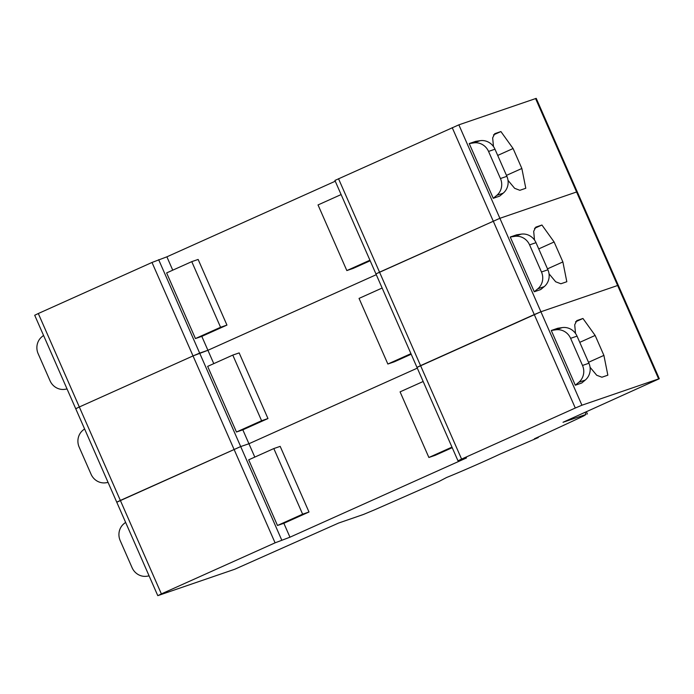 <?xml version="1.0" encoding="UTF-8"?>
<svg xmlns="http://www.w3.org/2000/svg" width="694" height="694" viewBox="0 0 694 694"><rect width="100%" height="100%" fill="white"/><g stroke="black" fill="none" stroke-linecap="round" stroke-linejoin="round"><path stroke-width="1.04" d="M658.641 378.907L581.928 405.218L575.291 408.029L461.588 459.081L457.988 460.825L466.507 457.927L289.962 537.199L275.084 542.838L161.381 593.899L158.041 595.573L234.746 569.254L338.611 523.05L363.526 514.436L374.665 509.778A401.522 10.636 -23.7 0 0 439.042 481.445L446.624 477.489A40.157 1.067 -23.7 0 0 499.992 454.119L538.188 437.602A25.808 0.685 -23.7 0 0 538.292 437.472A25.808 0.685 -23.7 0 0 534.441 438.764A264.431 7.009 -23.7 0 0 583.602 415.992L586.031 414.448L563.025 422.282L659.3 378.742L658.641 378.907L576.584 191.986L577.252 191.822L536.228 98.366L458.855 124.842L334.916 180.449L375.94 273.904L499.88 218.306L458.855 124.842M417.233 367.3L540.904 311.762L618.276 285.277L540.904 311.762L499.88 218.306L576.584 191.986L499.88 218.306L379.54 272.169L338.516 178.705M376.2 273.844L379.54 272.169L420.564 365.625L416.964 367.369L375.94 273.904M275.084 542.838L193.027 355.918L207.914 350.288L376.278 274.685L207.914 350.288L201.807 336.373L226.947 325.087L198.137 259.452L191.761 261.638L220.571 327.273L226.947 325.087M117.017 502.109L240.688 446.572L120.357 500.435L79.324 406.979L193.027 355.918L79.324 406.979L38.3 313.523L34.7 315.258L75.724 408.723L79.324 406.979L75.993 408.653M281.721 540.036L199.664 353.116L193.027 355.918L152.003 262.462L38.3 313.523M152.003 262.462L166.89 256.823L335.254 181.221M172.745 270.174L166.89 256.823M191.761 261.638L166.621 272.924L195.43 338.559L201.807 336.373M369.919 260.207L346.835 270.573L353.203 268.387L370.171 260.771M488.55 151.422L494.978 149.219L506.88 176.328A14.34 13.663 -108.9 0 1 503.202 193.158L499.68 196.098L493.261 198.302L469.231 143.563L473.75 142.895A14.34 13.663 -108.9 0 1 488.55 151.422L500.452 178.532A14.34 13.663 -108.9 0 1 496.783 195.361L493.261 198.302M494.978 149.219A14.34 13.663 -108.9 0 0 480.17 140.682L475.659 141.359L469.231 143.563M508.008 180.345L514.653 188.326L519.858 190.303L525.792 188.265L521.853 168.477L513.092 148.525L500.903 131.565L494.761 133.682L492.653 137.889L493.477 146.564M521.853 168.477L506.464 175.382M513.092 148.525L497.711 155.43M500.903 131.565L493.495 134.888M195.43 338.559L220.571 327.273M346.835 270.573L318.026 204.938L341.11 194.572M43.549 335.41L41.814 336.85A14.34 13.663 -108.9 0 0 38.144 353.68L50.046 380.789A14.34 13.663 -108.9 0 0 64.846 389.317L67.066 388.987M254.802 457.094L248.938 443.744L240.688 446.572L248.938 443.744L417.302 368.141L248.938 443.744L242.831 429.829L267.971 418.543L239.161 352.908L232.785 355.094L261.595 420.729L267.971 418.543M213.778 363.639L207.914 350.288L199.664 353.116L158.64 259.66M232.785 355.094L207.653 366.389L236.463 432.015L242.831 429.829M410.952 353.662L387.859 364.029L394.235 361.843L411.195 354.226M529.583 244.878L536.002 242.674L547.904 269.784A14.34 13.663 -108.9 0 1 544.235 286.613L540.713 289.554L534.285 291.758L510.255 237.018L514.774 236.35A14.34 13.663 -108.9 0 1 529.583 244.878L541.476 271.987A14.34 13.663 -108.9 0 1 537.807 288.817L534.285 291.758M536.002 242.674A14.34 13.663 -108.9 0 0 521.203 234.147L516.683 234.815L510.255 237.018M549.041 273.809L555.677 281.781L560.882 283.768L566.816 281.729L562.877 261.933L554.116 241.98L541.927 225.021L535.785 227.138L533.686 231.354L534.501 240.02M535.56 98.531L576.584 191.986L577.252 191.822L659.3 378.742M562.877 261.933L547.497 268.847M554.116 241.98L538.735 248.894M541.927 225.021L534.519 228.352M236.463 432.015L261.595 420.729M387.859 364.029L359.05 298.403L382.142 288.027M84.573 428.866L82.846 430.306A14.34 13.663 -108.9 0 0 79.168 447.136L91.07 474.245A14.34 13.663 -108.9 0 0 105.878 482.781L108.091 482.451M157.772 595.634L116.748 502.178L120.357 500.435L161.381 593.899M289.962 537.199L283.855 523.293L308.995 511.999L280.185 446.372L273.818 448.558L302.627 514.185L308.995 511.999M273.818 448.558L248.678 459.844L277.487 525.479L283.855 523.293M451.976 447.118L428.883 457.485L435.259 455.299L452.219 447.682M575.291 408.029L534.267 314.564L420.564 365.625L461.588 459.081M452.219 127.653L534.267 314.564L540.904 311.762L581.928 405.218M570.607 338.334L577.035 336.13L588.928 363.24A14.34 13.663 -108.9 0 1 585.259 380.069L581.737 383.01L575.309 385.213L551.279 330.483L555.799 329.806A14.34 13.663 -108.9 0 1 570.607 338.334L582.509 365.452A14.34 13.663 -108.9 0 1 578.831 382.273L575.309 385.213M577.035 336.13A14.34 13.663 -108.9 0 0 562.227 327.603L557.707 328.271L551.279 330.483M590.065 367.265L596.701 375.246L601.906 377.224L607.849 375.185L603.901 355.397L595.148 335.445L582.951 318.477L576.809 320.602L574.71 324.809L575.526 333.476M586.031 414.448L585.111 412.357M603.901 355.397L588.521 362.303M595.148 335.445L579.759 342.35M582.951 318.477L575.543 321.808M277.487 525.479L302.627 514.185M428.883 457.485L400.074 391.858L423.167 381.492M125.597 522.33L123.87 523.77A14.34 13.663 -108.9 0 0 120.192 540.6L132.094 567.709A14.34 13.663 -108.9 0 0 146.902 576.237L149.115 575.907M506.88 176.328L500.452 178.532M503.202 193.158L496.783 195.361M480.17 140.682L473.75 142.895M547.904 269.784L541.476 271.987M544.235 286.613L537.807 288.817M521.203 234.147L514.774 236.35M588.928 363.24L582.509 365.452M585.259 380.069L578.831 382.273M562.227 327.603L555.799 329.806M116.748 502.178L75.724 408.723M457.988 460.825L416.964 367.369M587.402 414.032L586.413 411.776"/></g></svg>

